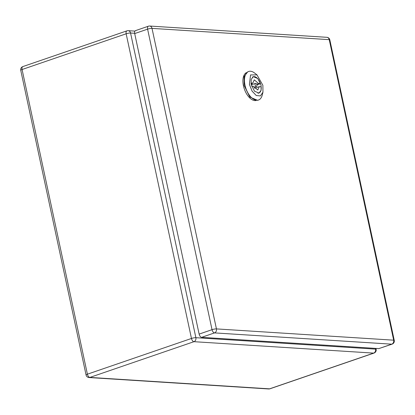 <?xml version="1.0" encoding="UTF-8"?>
<svg xmlns="http://www.w3.org/2000/svg" width="415" height="415" viewBox="0 0 415 415"><rect width="100%" height="100%" fill="white"/><g stroke="black" fill="none" stroke-linecap="round" stroke-linejoin="round"><path stroke-width="0.62" d="M201.628 337.328L378.854 348.6L391.755 344.17L214.529 332.897L201.628 337.328A3.237 1.738 71.1 0 1 199.127 334.101L134.699 33.579C134.403 31.696 134.792 30.7 135.866 30.586M392.139 344.123A3.237 3.237 0 0 0 394.25 340.383A3.237 0.597 167.9 0 0 393.669 340.175A3.237 2.661 -86.4 0 1 391.755 344.17A3.237 1.738 -108.9 0 0 392.139 344.123L378.854 348.6M261.066 85.184L257.829 78.559L253.326 76.661L251.189 79.41L251.225 84.561L254.468 91.186L258.965 93.079L261.102 90.33L261.066 85.184M249.425 84.442L252.097 91.15L256.278 95.517L260.413 95.917L262.954 92.203L262.871 85.298L257.02 74.908L250.551 74.928L249.425 84.442M262.954 92.203L262.233 95.087A15.096 8.113 -108.9 0 1 258.467 100.036A15.096 8.113 -108.9 0 1 245.011 85.215A15.096 8.113 -108.9 0 1 248.663 71.479A15.096 8.113 -108.9 0 1 254.675 73.076L257.02 74.908M248.663 71.479L247.807 71.774L244.087 76.557L244.15 85.511L249.783 97.037L257.606 100.331L258.467 100.036M256.916 84.893L260.485 83.669A8.627 4.632 71.1 0 0 253.217 76.759A8.627 4.632 71.1 0 0 252.403 77.221M255.038 88.11L254.888 87.295A8.627 4.632 71.1 0 0 254.831 87.036M257.891 93.209A8.627 4.632 71.1 0 0 258.82 93.074A8.627 4.632 71.1 0 0 261.154 86.777L259.266 86.657L254.525 88.286M252.087 84.556A5.39 2.895 71.1 0 0 251.49 83.617M251.08 83.757L252.771 83.176L250.987 83.062M260.485 83.669L258.602 83.55L254.271 79.815L252.771 83.176M256.657 84.214L258.602 83.55M251.666 86.175L253.435 86.284L257.767 90.014L259.266 86.657M256.937 84.976A1.619 0.872 71.1 0 0 255.495 83.389A1.619 0.872 71.1 0 0 255.101 84.857A1.619 0.872 71.1 0 0 256.543 86.445A1.619 0.872 71.1 0 0 256.937 84.976M255.853 100.565A14.826 7.968 -108.9 0 1 249.353 97.535A14.826 7.968 -108.9 0 1 243.076 83.638A14.826 7.968 -108.9 0 1 246.277 72.672M393.669 340.175L216.443 328.903A3.237 0.597 167.9 0 0 212.029 329.671A3.237 1.738 71.1 0 0 214.529 332.897A3.237 2.661 -86.4 0 0 216.443 328.903L152.015 28.381L329.24 39.653L393.669 340.175M199.127 334.101L212.029 329.671L147.6 29.149L134.699 33.579M326.864 37.309A3.237 2.661 93.6 0 1 329.24 39.653A3.237 0.597 167.9 0 1 329.821 39.861A3.237 3.237 0 0 0 326.864 37.309L149.639 26.036A3.237 2.661 93.6 0 1 152.015 28.381A3.237 0.597 -12.1 0 0 147.6 29.149A3.237 1.738 -108.9 0 1 148.383 26.207L135.482 30.637M268.692 388.964A3.237 2.661 -86.4 0 0 269.563 388.845L373.64 353.113L193.966 341.685L89.894 377.417L269.563 388.845A3.237 1.738 -108.9 0 0 269.947 388.793A3.237 3.237 0 0 1 268.692 388.964L89.023 377.536A3.237 2.661 -86.4 0 0 89.894 377.417A3.237 1.738 -108.9 0 1 87.394 374.19L191.465 338.458L126.15 33.791L22.078 69.518L87.394 374.19A3.237 0.597 -12.1 0 0 86.066 374.984A3.237 3.237 0 0 0 89.023 377.536M269.947 388.793L374.024 353.066A3.237 1.738 -108.9 0 1 373.64 353.113A3.237 2.661 -86.4 0 0 375.554 349.119L375.393 348.382M374.024 353.066A3.237 3.237 0 0 0 376.135 349.326A3.237 0.597 167.9 0 0 375.554 349.119L195.88 337.691A3.237 0.597 167.9 0 0 191.465 338.458A3.237 1.738 -108.9 0 0 193.966 341.685A3.237 2.661 -86.4 0 0 195.88 337.691L130.564 33.018A3.237 0.597 167.9 0 0 126.15 33.791A3.237 1.738 71.1 0 1 126.933 30.845L22.861 66.576A3.237 1.738 71.1 0 0 22.078 69.518A3.237 0.597 -12.1 0 0 20.75 70.317A3.237 3.237 0 0 1 22.861 66.576M134.642 33.278L130.564 33.018A3.237 2.661 -86.4 0 0 128.188 30.679A3.237 3.237 0 0 0 126.933 30.845M329.821 39.861L394.25 340.383M149.639 26.036A3.237 3.237 0 0 0 148.383 26.207M252.854 76.884L253.217 76.759M258.457 93.199L258.82 93.074M251.288 84.831L255.495 83.389M253.928 87.342L256.543 86.445M134.917 31.104L128.188 30.679M376.135 349.326L375.938 348.413M86.066 374.984L20.75 70.317"/></g></svg>
